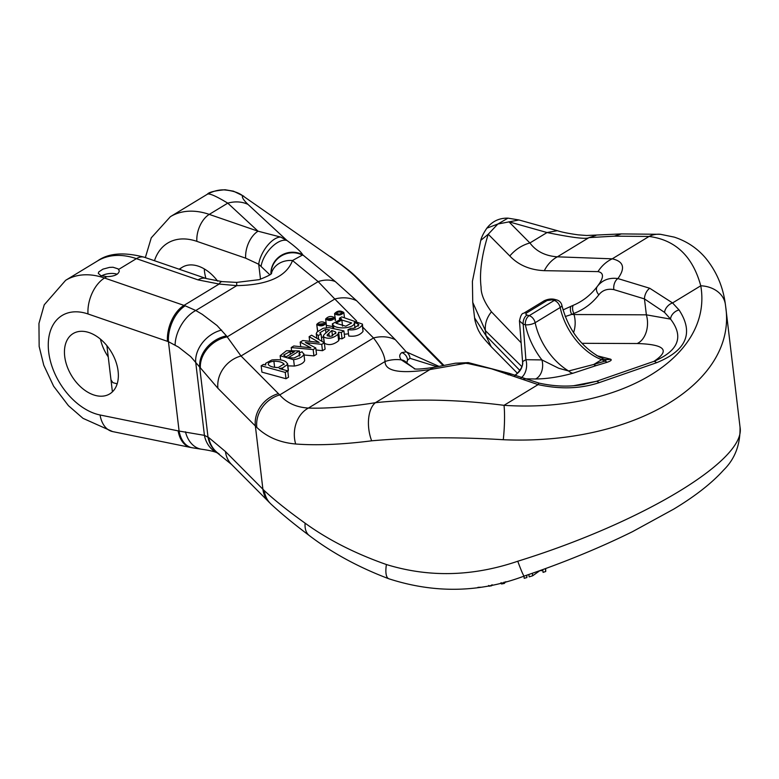 <?xml version="1.0" encoding="UTF-8"?>
<svg xmlns="http://www.w3.org/2000/svg" width="779" height="779" viewBox="0 0 779 779"><rect width="100%" height="100%" fill="white"/><g stroke="black" fill="none" stroke-linecap="round" stroke-linejoin="round"><path stroke-width="1.17" d="M106.772 276.642L100.764 275.571L98.29 273.371L98.767 271.929L102.916 269.144L109.576 267.372L112.994 267.246L118.077 268.852L119.304 270.839C118.642 274.471 114.464 276.409 106.772 276.642L104.522 278.015L183.98 305.387L219.123 284.043L198.041 279.885L136.393 258.647A84.687 55.543 -121.3 0 0 97.521 260.946C108.456 253.068 124.143 251.851 144.563 257.304A21.169 12.542 109 0 0 136.393 258.647L118.661 269.417M64.706 356.431A35.289 23.146 58.7 0 1 73.08 333.597A35.289 23.146 58.7 0 1 111.183 351.738A35.289 23.146 58.7 0 1 109.722 393.911A35.289 23.146 58.7 0 1 82.37 388.38A35.289 23.146 58.7 0 1 64.706 356.431M117.171 383.823L112.858 382.655L110.978 379.831M325.641 319.01L325.651 319.069C329.157 321.221 332.253 320.831 334.931 317.92C331.562 315.69 328.465 316.05 325.641 319.01L326.411 325.388L332.662 326.528M316.741 324.415L316.751 324.473C320.257 326.625 323.343 326.245 326.021 323.324C322.652 321.094 319.565 321.464 316.741 324.415L317.725 331.279M339.401 318.28L341.504 318.854L332.351 323.85L333.422 325.447C337.404 329.663 355.302 328.222 354.289 322.574L357.892 323.723L358.915 324.862L353.656 328.329L350.871 328.319L347.999 329.683L348.749 336.012C355.127 336.83 359.879 335.301 363.024 331.426L362.449 324.113L341.728 316.868L339.401 318.28L339.508 319.108M347.999 329.683C354.367 330.5 359.129 328.972 362.274 325.106L362.449 324.113M344.308 334.259L348.486 333.84M355 327.969L354.289 322.574M318.231 335.515L321.084 334.133L319.75 332.847L325.515 329.4L329.527 329.887L324.259 334.376L323.421 335.739L323.811 336.995C328.193 339.293 332.896 338.417 337.911 334.376L338.631 332.205L339.391 338.534L342.039 338.816L344.659 337.219L343.909 330.89L329.04 327.628L323.188 328.251L316.819 332.195L316.352 334.025L318.231 335.515L318.699 339.42M324.171 342.069L324.57 343.325C328.952 345.623 333.646 344.746 338.67 340.705L339.391 338.534M338.631 332.205L341.28 332.487L342.039 338.816M341.28 332.487L343.909 330.89M316.8 338.29L316.245 333.665L316.868 338.329M321.065 340.832L321.834 340.462L321.084 334.133M321.523 337.784L323.441 336.635M324.376 343.091L323.421 335.739M299.058 353.199L300.227 354.883L294.082 358.019L288.308 357.658L299.379 350.93L286.477 350.725L280.158 355.74L293.605 359.723C299.35 358.71 302.778 356.889 303.898 354.241L302.028 351.719L299.058 353.199L299.399 356.081M299.379 350.93L299.623 352.916M287.87 365.857L294.355 366.052C300.1 365.039 303.537 363.218 304.657 360.57L303.898 353.812L304.657 360.57M288.279 370.814L287.529 364.494C286.633 360.58 281.423 359.07 271.881 359.966L265.561 363.374L265.727 365.03L263.458 364.416L261.169 365.799L285.241 372.411L286 378.74L288.512 377.211L287.763 370.882L279.291 368.555L282.504 367.99L287.529 364.494L287.617 363.696L288.366 370.015L287.85 371.632M261.169 365.799L261.919 372.128L286 378.74M285.241 372.411L287.763 370.882M265.561 363.374L265.727 365.03M308.942 342.945L321.727 344.367L324.337 342.779L311.571 335.184L309.127 336.674L319.156 342.419L302.768 340.53L300.178 342.108L310.84 347.794L293.81 345.973L291.21 347.561L313.158 349.576L313.908 355.896L316.537 354.309L315.787 347.979L305.397 342.478L308.942 342.945L309.117 344.445M291.21 347.561L291.482 349.898M304.044 354.99L313.908 355.896M313.158 349.576L315.787 347.979M316.021 349.975L322.477 350.696L325.096 349.109L324.337 342.779M321.727 344.367L322.477 350.696M309.127 336.674L309.682 341.329M300.178 342.108L300.733 346.713M308.017 346.343L308.153 347.502M334.561 313.606L335.535 320.335M334.571 313.655C338.008 315.807 341.095 315.437 343.841 312.525C340.384 310.276 337.297 310.655 334.571 313.655L335.311 319.887M339.43 314.258L336.372 313.294L337.784 312.116L341.26 312.019L342.02 312.72L339.43 314.258M480.692 587.239L477.936 587.337M505.814 581.631L504.325 583.442L504.159 582.059M504.325 583.442L501.54 583.987L501.394 582.76M501.54 583.987L500.809 582.906M492.347 584.815L491.568 585.779L491.471 585M491.568 585.779L488.93 586.207L488.842 585.516M488.93 586.207L488.54 585.574M526.77 575.194L526.906 577.551L526.633 575.233M526.906 577.551L524.218 578.33L523.955 576.148M545.67 568.524L545.728 571.504L545.388 568.621M545.728 571.504L543.08 572.38L542.749 569.585M542.866 570.598L539.72 570.666M539.73 570.754L532.661 575.778L532.359 573.266M532.661 575.778L529.145 576.859L528.863 574.474M406.823 363.024L407.573 360.025L406.677 362.829M563.022 309.935L573.091 305.358C582.556 301.463 590.628 295.153 597.318 286.419C603.949 277.791 604.173 272.854 597.99 271.608L544.326 270.673C530.002 270.001 518.502 265.103 509.807 255.989L488.238 234.245C481.685 255.317 479.299 272.962 481.081 287.169C480.935 294.131 484.392 302.349 491.452 311.814L521.132 342.77M443.212 365.643L356.13 277.48C350.667 271.978 341.806 264.909 329.546 256.272L242.639 195.695C241.626 197.058 243.399 199.96 247.975 204.39L286.954 240.487C295.728 246.924 301.006 251.714 302.778 254.869L335.35 281.618L356.665 300.772L395.362 339.732L406.239 351.865L439.093 366.422M269.816 274.744L258.706 264.227L245.667 258.17L196.863 241.354A63.518 41.657 -121.3 0 0 154.476 260.712M597.327 355.828L610.609 359.197A14.119 13.584 -51.5 0 1 603.881 359.119L596.334 355.273M621.311 233.943L614.319 236.154L588.963 237.634C586.353 239.387 572.38 237.683 547.043 232.541L508.911 221.801L529.905 242.96C536.127 251.335 545.281 255.96 557.365 256.827L612.236 258.823C623.677 261.403 625.566 267.986 617.903 278.57L649.764 288.279L672.55 302.934L679.045 309.954C694.06 332.925 686.572 350.511 656.58 362.722A8.472 4.508 -109.1 0 0 653.951 361.349C678.538 350.832 684.079 336.752 670.563 319.117L664.565 312.408L644.467 298.912L646.366 314.833L670.563 319.117A8.472 5.696 140.6 0 1 679.045 309.954M725.6 306.04L725.687 306.77C737.314 383.112 633.093 445.413 503.273 439.716C456.163 436.873 412.286 437.233 371.651 440.817A28.229 15.171 -99.1 0 1 375.39 402.704C414.438 398.536 457.312 399.403 504.013 405.323C620.396 412.997 713.106 356.685 700.769 285.786C692.706 256.33 675.461 239.883 649.063 236.456L614.319 236.154M656.58 362.722L599.07 382.674C580.579 388.809 560.257 389.451 538.104 384.612L491.432 368.788L468.539 363.666L465.725 363.287L429.95 369.558C400.065 373.978 385.099 371.291 385.04 361.514C384.67 355.351 380.834 347.502 373.501 337.969A35.289 30.186 -44.8 0 1 395.362 339.732M521.959 366.714L485.405 330.676L472.746 302.379L472.405 281.365L480.76 240.38L488.238 234.236L497.859 224.021L518.97 219.97L557.326 230.691C561.571 232.113 568.543 233.505 578.242 234.859L586.655 235.492L621.301 233.914L660.524 234.304A28.229 23.954 95.7 0 0 649.063 236.456L612.236 258.823A35.289 31.014 99.6 0 0 597.99 271.608M491.452 311.814C486.768 317.637 484.752 323.928 485.405 330.676L485.999 335.642L491.189 346.694C483.876 338.738 480.03 333.957 479.669 332.37C478.189 330.919 474.791 321.561 474.606 317.939L485.999 335.642L520.002 370.561M371.651 440.817C342.147 444.546 316.819 445.607 295.669 444.001C279.836 442.608 266.885 437.077 256.807 427.408A28.229 24.022 -46.2 0 1 279.739 394.924C286.73 402.938 296.283 407.32 308.406 408.069C327.034 408.634 349.362 406.842 375.39 402.704L429.95 369.558A35.289 17.206 -100.3 0 1 434.507 367.26L455.462 363.199L465.725 363.287A8.472 5.502 -83.1 0 1 468.461 362.634M740.04 427.155C740.371 444.721 734.879 459.045 723.564 470.117C711.772 483.184 695.199 496.165 673.835 509.057L632.548 531.648C599.304 548.046 563.178 562.857 524.189 576.071C479.961 592.741 434.838 593.637 388.818 578.768L388.818 578.768C358.632 567.326 332.136 552.944 309.351 535.611C293.8 523.926 280.937 513.351 270.771 503.877L270.771 503.877A28.229 24.022 -46.2 0 1 264.354 490.663C274.393 500.069 287.977 510.907 305.115 523.186C328.047 539.769 355.136 553.548 386.403 564.532C429.034 577.638 472.824 576.548 517.762 561.24C642.305 522.69 746.467 459.863 740.04 427.165L725.687 306.77M270.771 503.877L231.548 464.44L217.38 452.979C215.121 451.684 209.999 450.457 202.004 449.298L192.053 447.73A28.229 18.345 -79.2 0 1 179.102 431.06L204.429 435.364L208.684 437.525L225.462 451.557L262.903 489.241A247.021 106.343 -6.8 0 0 264.354 490.663M256.807 427.408A247.021 106.343 173.2 0 1 255.366 425.986L217.925 388.302L190.738 356.665L178.595 347.152L168.449 341.689A28.229 16.573 -70.3 0 1 185.207 305.816L195.792 310.509L202.267 314.336L217.059 325.544L226.465 335.885L241.013 355.993L278.454 393.668A218.782 94.191 -6.8 0 0 279.739 394.924L373.501 337.969L362.819 327.219M179.598 269.368A35.289 23.146 58.7 0 1 182.374 267.207A35.289 23.146 58.7 0 1 217.614 281.122M207.204 194.322L170.377 216.689A84.687 55.543 58.7 0 1 209.259 214.391L227.76 203.144C215.637 195.821 208.772 192.89 207.185 194.331C212.755 191.293 218.227 189.803 223.612 189.862C232.045 190.504 238.393 192.452 242.639 195.695L329.546 256.272M356.665 300.772A35.289 30.186 135.2 0 0 334.804 299.019L318.163 281.608A35.289 24.626 -50.6 0 1 335.35 281.618M270.907 273.809A21.169 20.41 -26.9 0 1 281.404 255.298A21.169 20.41 -26.9 0 1 302.778 254.869L292.505 260.527C286.468 276.623 267.879 284.997 236.738 285.64L219.123 284.043A21.169 5.696 94.6 0 1 222.171 281.608M582.721 384.612L596.432 381.301L653.951 361.349C670.495 350.346 664.906 344.406 637.173 343.529A21.169 14.421 90.2 0 0 646.366 314.833L573.996 314.531A21.169 14.421 -89.8 0 1 573.539 332.643M598.847 294.793A8.472 6.076 36.4 0 1 597.318 286.419C602.303 280.041 609.168 277.421 617.903 278.57A8.472 5.297 101 0 0 613.862 289.613C607.454 288.473 602.449 290.207 598.847 294.793C592.186 303.421 583.861 309.633 573.87 313.421L573.996 314.531L571.728 314.414L565.223 316.537M573.091 305.358A8.472 6.232 -112 0 0 573.87 313.421L571.728 314.414A8.472 6.076 -111.8 0 1 570.822 306.332M437.194 366.773L410.017 358.33L407.573 360.025A8.472 8.257 -143.4 0 0 401.857 352.595L406.239 351.865A8.472 8.15 -89.7 0 1 410.017 358.33M610.609 359.197C612.031 359.927 610.94 360.93 607.338 362.216A14.119 5.735 73.2 0 1 605.195 361.037A705.764 462.833 58.7 0 1 601.631 359.684L593.793 364.445L605.195 361.037C606.51 360.434 606.072 359.791 603.881 359.119A7.06 4.07 110.9 0 0 601.631 359.684A53.547 35.113 58.7 0 1 560.189 307.501L535.144 322.71A53.547 35.113 -121.3 0 0 568.631 370.999L593.793 364.445A14.119 5.823 -106.9 0 0 596.013 365.653L572.945 373.238A14.119 7.478 70.9 0 1 568.631 370.999L558.699 368.253L541.902 359.917A14.119 9.854 -89.2 0 1 535.504 378.983L523.858 378.818M519.466 320.899L522.563 361.641L525.883 359.694A14.119 9.854 -89.2 0 1 521.063 377.864M526.984 315.067L529.175 315.67A7.06 4.625 58.7 0 1 535.144 322.71A7.06 2.512 -12 0 1 525.367 324.765L523.186 324.161L525.883 359.694L541.902 359.917A60.606 39.748 58.7 0 1 525.367 324.765A7.06 4.372 -74.6 0 1 529.175 315.67L554.22 300.451L552.038 299.857L547.082 300.509L526.351 313.109L525.815 314.307L526.984 315.067A7.06 4.372 105.4 0 0 523.186 324.161L519.476 320.938M526.594 312.954A7.06 4.625 -121.3 0 0 523.683 313.246C521.891 313.236 520.499 315.787 519.515 320.919L519.496 320.432M600.093 357.357C580.783 346.46 568.037 329.118 561.873 305.31A7.06 2.512 168 0 1 560.189 307.501A7.06 4.625 58.7 0 0 554.22 300.451A7.06 4.372 -74.6 0 1 556.761 299.954M552.038 299.857A7.06 4.372 -74.6 0 1 554.658 299.379L556.839 299.973M517.353 373.297C521.609 368.496 523.342 364.63 522.563 361.67A14.119 13.798 -4.2 0 1 517.538 373.258L514.987 375.644M415.071 368.934L401.312 359.879C399.052 356.899 399.238 354.474 401.857 352.595M295.669 444.001A28.229 22.747 -88.1 0 1 308.406 408.069L385.04 361.514A35.289 34.179 -24 0 1 401.312 359.879A8.472 8.092 -37.2 0 1 406.726 362.907L406.706 363.131M196.863 241.354A21.169 12.542 -71 0 1 209.259 214.391L258.053 231.197L227.76 203.144A35.289 28.541 -47.2 0 1 247.975 204.39M245.667 258.17A21.169 12.542 109 0 1 258.053 231.197L280.625 237.059L286.954 240.487A21.169 10.731 126.1 0 0 271.511 247.313A21.169 10.731 126.1 0 0 261.101 266.301M557.316 230.691L547.043 232.541L529.905 242.96A35.289 30.186 135.2 0 0 509.807 255.989M595.954 235.404L588.963 237.634L557.365 256.827A35.289 28.287 91.6 0 0 544.326 270.673M486.846 228.169L497.859 224.021L507.957 218.149L518.97 219.97M664.565 312.408A8.472 5.249 -45.9 0 1 672.55 302.934L700.769 285.786A28.229 22.387 -8.1 0 1 725.366 304.277L725.687 306.751M503.273 439.716A28.229 3.583 -86.9 0 0 504.013 405.323L538.104 384.612A8.472 0.935 -76.8 0 1 539.029 383.102L509.145 373.326L468.393 362.624L455.481 363.199M217.925 388.302A28.229 24.149 -44.8 0 1 241.013 355.993L334.804 299.019L356.587 320.948M200.369 367.785A28.229 21.997 -37 0 1 227.205 336.859L318.163 281.608L292.505 260.527A21.169 17.849 -167.8 0 0 271.443 273.244M218.646 453.68A28.229 25.726 -56.8 0 1 208.012 437.087L199.638 366.812A28.229 21.997 -37 0 1 226.465 335.885M175.109 344.951A28.229 16.632 -61.1 0 1 195.792 310.509L236.738 285.64L236.66 282.397L259.134 279.661C267.869 276.253 272.017 274.042 271.589 273.049M280.625 237.059A21.169 10 121 0 0 258.706 264.227L260.498 279.242M303.557 255.502A35.289 24.626 129.4 0 0 302.067 254.947A21.169 20.332 160 0 0 271.034 273.702M144.563 257.304L206.211 278.531A21.169 12.542 109 0 0 198.041 279.885M649.764 288.279A8.472 4.547 112.3 0 0 644.467 298.912L613.862 289.613M599.07 382.674A8.472 4.508 -109.1 0 0 596.432 381.301L573.548 385.751M508.19 374.806A8.472 4.47 -67.9 0 1 511.384 374.222M505.931 373.891A8.472 4.596 -68.2 0 1 509.174 373.336M414.068 368.477A8.472 7.196 -64.5 0 1 414.671 368.73L415.11 368.934M524.179 576.071A28.229 1.48 -108.7 0 1 517.762 561.24M388.818 578.768A28.229 8.803 -69.3 0 1 386.403 564.532M309.351 535.611A28.229 16.271 -52.6 0 1 305.115 523.186M231.548 464.44A28.229 24.149 -44.8 0 1 225.462 451.557M219.318 454.118A28.229 25.726 -56.8 0 1 208.684 437.525M202.004 449.298A28.229 20.819 -83 0 1 185.47 431.8M268.365 364.679C267.986 362.868 269.826 361.719 273.896 361.232C278.921 361.222 282.29 362.157 284.004 364.027L278.376 367.493C273.556 367.561 270.216 366.617 268.365 364.679L268.249 364.241M275.824 367.493L277.217 367.552M290.07 351.543L294.316 351.874L286.02 356.909L283.683 355.058L290.07 351.543L290.392 354.25M327.199 335.691L327.229 334.824L331.835 330.52L335.467 331.873L335.963 332.74L330.978 336.362L327.199 335.691L327.229 334.824L327.355 335.856M335.467 331.873L335.691 333.733M331.835 330.52L332.487 335.963M341.845 320.042L351.67 322.964L345.779 326.216L335.973 323.217L341.845 320.042L342.575 326.148M321.61 325.077L318.553 324.2L324.2 323.538L321.61 325.077M330.51 319.663L327.462 318.786L333.11 318.134L330.51 319.663M205.929 278.434A35.289 23.146 58.7 0 1 204.507 271.501A35.289 23.146 58.7 0 1 204.283 268.901M108.242 356.889A35.289 23.146 58.7 0 1 100.452 339.147M117.152 274.237A10.585 4.557 -6.8 0 0 101.621 275.863M97.521 260.946L65.65 280.304A84.687 55.543 58.7 0 1 104.522 278.015A28.229 16.729 -71 0 0 88.008 313.966A56.458 37.032 -121.3 0 0 48.688 352.03A56.458 37.032 -121.3 0 0 100.053 414.983L178.138 430.865A112.926 74.054 -121.3 0 0 179.102 431.06L168.449 341.689A112.926 74.054 -121.3 0 0 167.466 341.338L88.008 313.966M325.651 319.069L326.411 325.388M316.751 324.473L317.501 330.802M362.274 325.106L363.024 331.426M333.422 325.447L333.821 328.826M357.892 323.723L358.184 326.177M337.911 334.376L338.67 340.705M325.515 329.4L325.943 332.974M293.605 359.723L294.355 366.052M282.504 367.99L282.68 369.489M637.173 343.529L581.894 343.305M607.338 362.216L596.013 365.653M572.945 373.238C559.351 376.987 546.868 378.906 535.504 378.983M278.454 393.668A28.229 24.149 -44.8 0 0 255.366 425.986L262.903 489.241A28.229 24.149 -44.8 0 0 268.989 502.124M221.596 330.072A28.229 21.208 -42.7 0 0 195.656 361.787L204.429 435.364A28.229 25.074 -64.2 0 0 217.38 452.979M167.466 341.338A28.229 16.729 109 0 1 183.98 305.387A141.155 92.565 58.7 0 1 185.207 305.816M547.082 300.509A7.06 4.625 -121.3 0 0 544.17 300.801C547.861 299.068 551.357 298.6 554.658 299.379M330.423 256.661C351.358 271.744 352.614 273.595 358.934 279.495L356.13 277.48M65.65 280.304L44.237 304.803L38.95 323.47L39.154 346.47L43.77 365.254L53.624 386.218L68.445 405.684L83.012 418.342L112.634 431.585A28.229 18.219 -78.5 0 1 100.053 414.983M491.189 346.694L517.48 373.336M178.138 430.865A28.229 18.219 101.5 0 0 190.728 447.467L112.634 431.585M284.004 364.027L284.092 364.728M273.896 361.232L274.627 367.347M328.835 333.324L329.215 336.45M335.233 320.49L334.931 317.92M326.528 327.531L326.021 323.324M332.906 328.572L332.351 323.85M324.142 342.497L323.392 336.177M280.654 359.879L280.158 355.74M265.522 364.981L265.425 364.231M343.87 312.769L344.445 317.618M472.756 302.418L474.606 317.968M523.683 313.246L544.17 300.801M561.873 305.31A7.06 7.06 0 0 0 556.634 299.925M414.428 368.857C413.795 368.399 413.727 370.424 434.487 367.26M207.36 194.224C208.753 192.228 214.644 190.738 225.043 189.745L233.496 191.186L243.778 196.201M358.934 279.505L444.02 365.487M486.865 228.15C483.545 233.057 481.51 237.137 480.76 240.38L480.76 240.38M486.846 228.179C492.24 221.285 499.281 217.945 507.976 218.149M660.524 234.304L674.273 237.128C686.893 241.266 697.419 248.335 705.852 258.346C716.622 271.657 723.126 286.974 725.366 304.316M170.377 216.689L151.272 237.819L145.352 257.567M206.211 278.531L222.093 281.608L236.66 282.397M584.649 384.251C570.247 387.027 555.038 386.647 539.029 383.102M517.11 373.482L514.656 375.517M414.652 368.73L406.755 362.936M192.053 447.73L190.728 447.467M179.102 269.193L182.374 267.207M112.41 391.837L106.908 345.701"/></g></svg>
